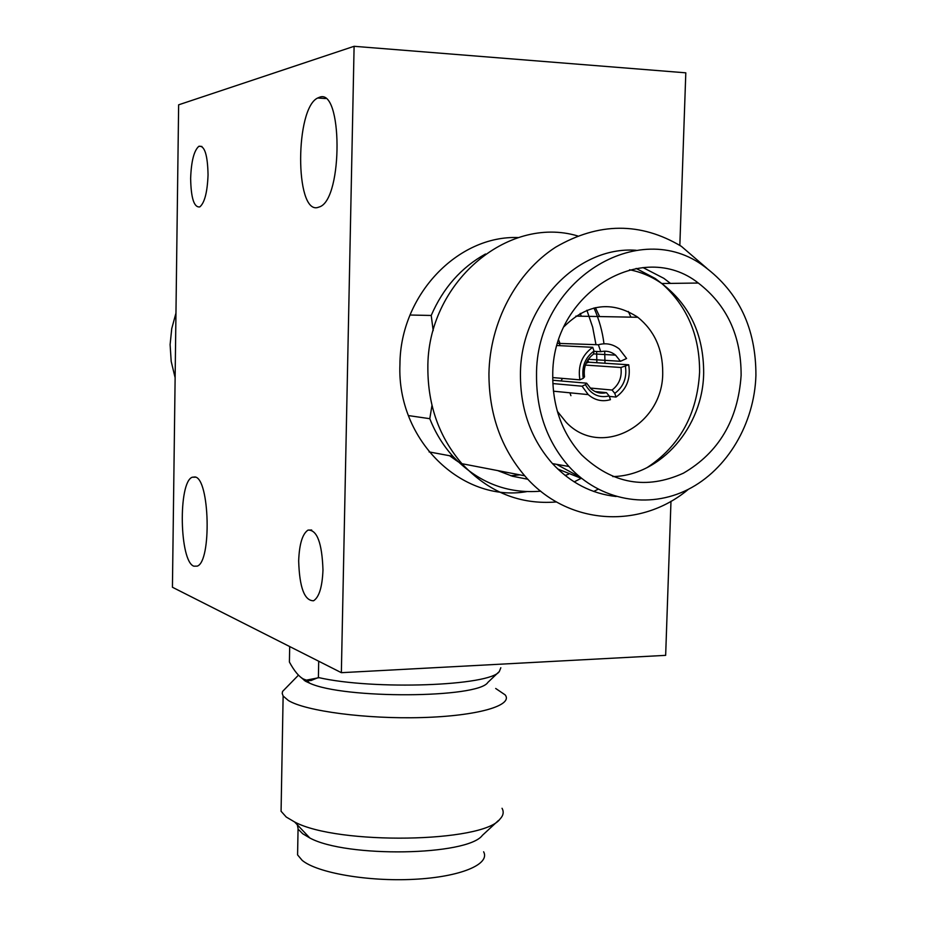 <?xml version="1.0" encoding="UTF-8"?>
<svg xmlns="http://www.w3.org/2000/svg" width="926" height="926" viewBox="0 0 926 926"><rect width="100%" height="100%" fill="white"/><g stroke="black" fill="none" stroke-linecap="round" stroke-linejoin="round"><path stroke-width="1.39" d="M322.977 570.046C322.051 543.006 317.062 529.684 308.011 530.1C302.408 533.897 299.306 544.164 298.67 560.901C299.48 587.512 304.446 600.8 313.59 600.766C319.146 597.166 322.271 586.934 322.977 570.046M208.049 174.875C207.632 154.874 204.588 145.347 198.882 146.285C194.009 150.521 191.265 161.228 190.64 178.394C191.011 198.152 194.055 207.655 199.784 206.915C204.611 202.887 207.366 192.214 208.049 174.875M518.467 237.577C457.791 234.949 400.148 295.232 399.939 364.393C396.641 440.163 461.924 502.899 526.709 491.637M519.937 474.864L510.77 475.756M458.277 461.866L449.527 455.708M595.395 307.652L599.573 316.565M455.673 460.176L456.379 459.99M319.458 97.265C342.539 87.461 343.06 197.77 320.014 206.718L317.375 207.598C294.908 212.737 295.128 108.342 317.676 98.006L319.458 97.265M195.085 476.959C209.716 478.626 211.741 561.804 197.215 566.133L193.858 566.18C179.47 561.642 178.012 482.319 192.214 477.237L195.085 476.959M354.102 46.3L178.637 104.823L172.433 587.258L341.358 672.681L354.102 46.3L685.807 72.83L679.834 245.367M341.358 672.681L665.655 655.353L670.98 501.255M175.952 313.115L171.75 328.591L170.106 344.588L171.194 361.406L175.13 377.727M318.706 661.233L318.394 677.531C373.791 690.298 490.456 685.946 499.334 671.489L500.816 667.762M281.215 803.803L281.076 811.257L286.25 817.033L294.63 821.975C337.62 845.195 483.499 842.706 500.005 819.047C503.374 815.517 504.057 811.928 502.042 808.282M319.065 677.67L304.318 680.541M298.473 675.147L282.569 691.444L282.222 693.458L283.125 696.005L288.345 700.496C305.661 711.156 366.499 719.224 422.106 717.557C477.851 715.995 513.525 705.427 505.168 694.882L495.688 688.469M300.626 677.114L305.534 681.247L309.608 683.157C343.581 699.142 478.314 698.343 487.852 682.416L498.778 672.01M318.394 677.531L310.893 680.564L307.062 680.39L303.427 679.024C298.913 676.617 294.248 670.968 289.41 662.055L289.688 646.556M297.709 847.985L297.582 854.895L302.177 860.358C317.039 872.836 367.761 881.737 413.991 879.318C460.338 877.026 490.456 864.294 483.638 851.793M297.327 824.811L298.068 828.504M298.832 829.823L302.675 833.713L309.84 837.995C346.428 857.962 467.595 855.798 482.4 835.333L498.547 820.401M587.941 359.82L588.566 362.182L628.708 364.786L620.929 367.495L585.382 365.075M620.929 367.495C622.145 377.009 619.181 384.522 612.063 390.043L614.783 393.365C623.522 386.837 627.076 377.82 625.42 366.302M590.198 388.04L612.063 390.043M606.449 392.636C600.708 393.978 595.545 392.682 590.938 388.746L586.656 383.19L585.406 384.649C591.008 394.453 598.925 398.226 609.169 395.969L606.449 392.636L595.14 391.571M552.741 380.25L586.656 383.19M562.603 378.398L560.901 380.956M552.729 377.576L579.896 379.845C577.662 365.863 581.945 355.017 592.721 347.308L557.116 345.537M557.73 343.372L598.393 344.75C606.021 342.643 613 344.067 619.32 348.998L626.601 358.489L620.478 361.302L615.582 355.144L593.508 353.894M628.708 364.786C630.872 378.607 626.647 389.36 616.045 397.057L609.32 396.397M609.169 395.969L610.431 399.662C602.247 401.988 594.839 400.31 588.218 394.603L582.06 386.2L552.845 383.561M585.406 384.649L582.06 386.2M583.253 378.306L584.514 376.859C583.264 367.252 586.251 359.693 593.462 354.172L593.994 351.058C585.139 357.586 581.551 366.673 583.253 378.306L579.896 379.845M593.994 351.058L592.721 347.308M560.103 345.687L559.142 342.898M598.393 344.75L600.754 351.706L593.948 351.336M600.754 351.706C606.194 350.456 611.137 351.602 615.582 355.144M586.054 363.328L588.566 362.182M588.299 359.3L620.478 361.302M614.783 393.365L616.045 397.057M569.918 392.809L570.914 395.68M581.03 478.395L574.178 481.89M540.726 491.174C506.985 493.998 477.723 482.388 452.93 456.344C443.137 445.475 435.417 432.928 429.791 418.691L408.401 415.577M688.4 489.287C640.317 529.834 567.175 525.563 524.729 475.79C500.862 447.709 488.928 413.656 488.94 373.641C489.819 322.329 516.222 272.638 555.577 247.219C598.59 222.217 640.537 221.927 681.42 246.374L706.874 268.297M556.48 501.95C520.065 504.901 488.558 492.157 461.958 463.706C439.329 437.466 427.962 405.704 427.858 368.432C426.851 283.576 507.078 214.948 577.592 235.91M568.471 474.309L565.115 475.443M527.889 479.263L512.472 476.253L497.656 470.582M598.127 489.217L593.74 491.44M628.349 311.495L630.919 317.143M410.23 315.025L431.215 315.465C443.103 287.986 461.194 267.498 485.49 254.002M636.59 316.356L636.926 317.259M431.215 315.465L433.194 330.628M564.015 326.67C587.327 303.624 611.936 300.487 637.852 317.282C654.416 330.732 662.703 349.067 662.715 372.275C663.595 425.3 600.812 458.995 566.18 422.291L557.325 411.283M662.194 283.842C687.323 306.39 699.79 335.86 699.593 372.229C697.197 414.246 679.684 446.043 647.089 467.607M581.852 478.592L557.707 468.973M580.093 477.168L556.549 464.331M629.564 269.767C641.151 272.036 651.869 276.619 661.731 283.518C689.685 304.828 703.667 334.599 703.667 372.831C703.158 426.655 661.106 475.513 612.78 476.589M741.124 375.377C738.034 419.964 718.796 452.559 683.388 473.186C646.198 490.004 612.294 483.904 581.655 454.897C562.337 433.588 552.706 407.22 552.753 375.794C551.653 293.438 641.95 238.433 698.297 283.032C726.922 305.071 741.205 335.86 741.124 375.377M536.524 375.829C535.251 280.497 639.056 216.464 704.617 266.711C738.913 292.338 756.01 328.545 755.917 375.354C754.493 423.552 727.385 469.551 688.018 489.484C648.686 509.369 600.152 500.758 568.934 466.484C547.278 441.852 536.467 411.63 536.524 375.829M616.137 496.51C591.679 493.79 570.462 482.828 552.486 463.613C531.096 439.387 520.412 409.674 520.435 374.486C520.273 305.73 577.477 245.749 636.15 250.286M642.98 267.568L663.815 278.321L670.482 283.402M636.104 268.413L655.18 278.471L661.801 283.518M558.737 340.131L559.779 342.933M431.979 405.403L429.791 418.691M311.692 530.019L308.011 530.1M201.891 146.458L198.882 146.285M192.214 477.237L195.699 477.191M317.676 98.006L325.524 98.538M281.076 811.257L283.125 696.005M297.582 854.895L298.056 829.036M309.84 837.995L294.63 821.975M309.608 683.157L307.062 680.39M588.218 394.603L553.412 391.189M593.983 307.976C599.168 319.632 602.49 331.566 603.972 343.789M604.701 351.197L604.991 363.247M586.899 310.233L592.663 327.167L595.974 344.634M596.622 351.475L596.876 362.714M580.232 313.405L581.296 316.217M452.93 456.344L429.074 451.911M568.934 466.484L552.486 463.613M698.297 283.032L661.731 283.518M637.852 317.282L575.856 316.113M524.729 475.79L461.958 463.706"/></g></svg>
